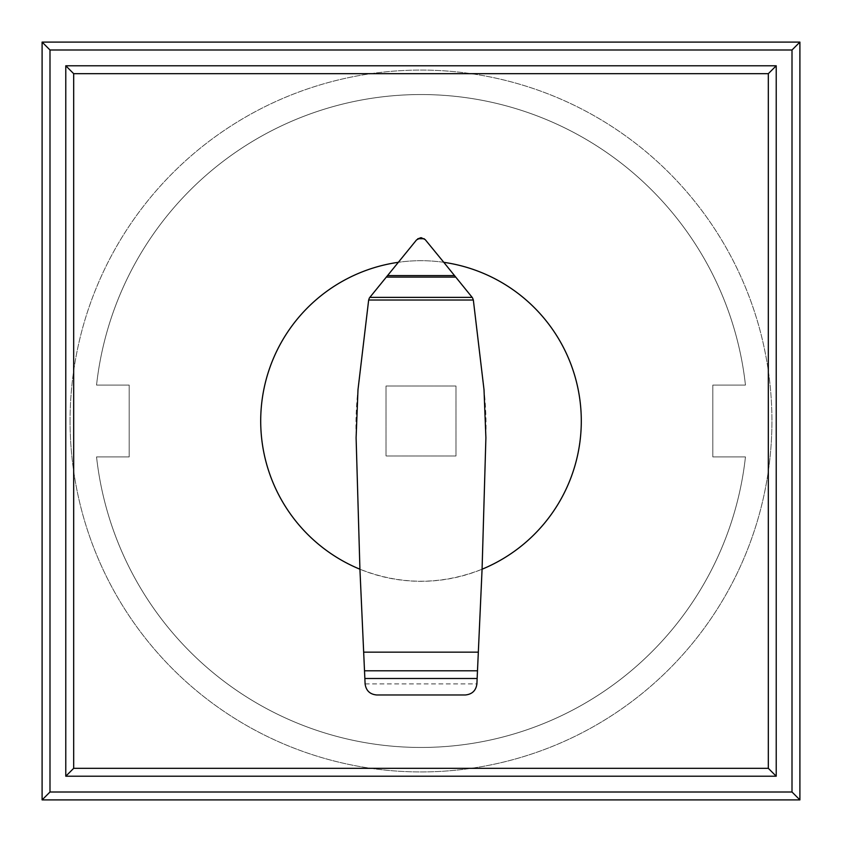 <?xml version="1.0" encoding="UTF-8"?>
<svg xmlns="http://www.w3.org/2000/svg" width="842" height="842" viewBox="0 0 842 842"><rect width="100%" height="100%" fill="white"/><g stroke="black" fill="none" stroke-linecap="round" stroke-linejoin="round"><path stroke-width="0.63" stroke-dasharray="4.21 3.16" d="M129.184 385.089L129.184 456.911L129.184 385.089L96.546 385.089L129.184 385.089L129.184 456.911L96.546 456.911L129.184 456.911L129.184 385.089L96.546 385.089A326.433 326.433 0 0 1 745.454 385.089L712.816 385.089L745.454 385.089L712.816 385.089L712.816 456.911L712.816 385.089L745.454 385.089L712.816 385.089L712.816 456.911L745.454 456.911L712.816 456.911L712.816 385.089L745.454 385.089L712.816 385.089L712.816 456.911L745.454 456.911A326.433 326.433 0 0 1 96.546 456.911L129.184 456.911L96.546 456.911L129.184 456.911L129.184 385.089L129.184 456.911L96.546 456.911A326.433 326.433 0 0 0 745.454 456.911A326.433 326.433 0 0 1 96.546 456.911L129.184 456.911L96.546 456.911L129.184 456.911L129.184 385.089L96.546 385.089A326.433 326.433 0 0 1 745.454 385.089A326.433 326.433 0 0 0 96.546 385.089L129.184 385.089L129.184 456.911L129.184 385.089L96.546 385.089A326.433 326.433 0 0 1 745.454 385.089L712.816 385.089L745.454 385.089A326.433 326.433 0 0 0 96.546 385.089L129.184 385.089L129.184 456.911L96.546 456.911A326.433 326.433 0 0 0 745.454 456.911L712.816 456.911L712.816 385.089L712.816 456.911L745.454 456.911A326.433 326.433 0 0 1 96.546 456.911A326.433 326.433 0 0 0 745.454 456.911L712.816 456.911L745.454 456.911A326.433 326.433 0 0 1 96.546 456.911A326.433 326.433 0 0 0 745.454 456.911L712.816 456.911L712.816 385.089L745.454 385.089A326.433 326.433 0 0 0 96.546 385.089A326.433 326.433 0 0 1 745.454 385.089A326.433 326.433 0 0 0 96.546 385.089L129.184 385.089M712.816 385.089L712.816 456.911L712.816 385.089M712.816 456.911L745.454 456.911L712.816 456.911M745.454 456.911A326.433 326.433 0 0 1 96.546 456.911A326.433 326.433 0 0 0 745.454 456.911M96.546 385.089A326.433 326.433 0 0 1 745.454 385.089A326.433 326.433 0 0 0 96.546 385.089M776.219 65.781L776.219 776.219L65.781 776.219L65.781 65.781L776.219 65.781M42.1 42.1L799.9 42.1L799.9 799.9L42.1 799.9L42.1 42.1M70.075 421A350.925 350.925 0 0 0 421 771.925A350.925 350.925 0 0 0 771.925 421A350.925 350.925 0 0 1 421 771.925A350.925 350.925 0 0 1 70.075 421A350.925 350.925 0 0 1 421 70.075A350.925 350.925 0 0 1 771.925 421A350.925 350.925 0 0 0 421 70.075A350.925 350.925 0 0 0 70.075 421M359.923 569.213L365.102 683.893C366.06 690.672 369.943 694.366 376.763 694.976L465.31 694.976C472.088 694.334 475.951 690.64 476.898 683.893L482.077 569.213C441.355 585.232 400.645 585.232 359.923 569.213L356.103 437.777A340.705 340.705 0 0 1 357.987 389.751L368.712 299.626A3.41 3.41 0 0 1 369.385 297.942L398.213 262.325A160.306 160.306 0 0 1 443.787 262.325L425.199 239.602A5.599 5.599 0 0 0 420.79 237.707L421.21 237.707M581.306 421A160.306 160.306 0 0 1 421 581.306A160.306 160.306 0 0 1 260.694 421A160.306 160.306 0 0 1 421 260.694A160.306 160.306 0 0 1 581.306 421M365.102 683.893L476.898 683.893M482.077 569.213L485.897 437.777A340.705 340.705 0 0 0 484.013 389.751L473.288 299.605A3.452 3.452 0 0 0 472.499 297.794L443.797 262.336M420.79 237.707A5.599 5.599 0 0 0 416.537 239.917L398.213 262.325M455.975 386.025L455.975 455.975L386.025 455.975L386.025 386.025L455.975 386.025L386.025 386.025L386.025 455.975L455.975 455.975L455.975 386.025"/><path stroke-width="1.26" d="M65.781 776.219L73.675 768.325L73.675 73.675L65.781 65.781L65.781 776.219L776.219 776.219L768.325 768.325L73.675 768.325M73.675 73.675L768.325 73.675L768.325 768.325M776.219 776.219L776.219 65.781L768.325 73.675M776.219 65.781L65.781 65.781M799.9 799.9L792.006 792.006L49.994 792.006L42.1 799.9L799.9 799.9L799.9 42.1L792.006 49.994L792.006 792.006M49.994 792.006L49.994 49.994L792.006 49.994M799.9 42.1L42.1 42.1L49.994 49.994M42.1 42.1L42.1 799.9M473.341 300.015L484.013 389.751L485.897 437.777L482.077 569.213A160.306 160.306 0 0 0 443.787 262.325L472.499 297.794L473.341 300.015L368.659 300.015L369.385 297.942L416.537 239.917L420.79 237.707M398.213 262.325A160.306 160.306 0 0 0 359.923 569.213L356.103 437.777L357.987 389.751L368.659 300.015M364.512 670.79L477.488 670.79L476.909 683.82C475.983 690.608 472.12 694.324 465.31 694.976L376.763 694.976C369.943 694.366 366.06 690.672 365.102 683.893L359.923 569.213M472.151 297.373L369.849 297.373M455.743 277.092L386.257 277.092M421.21 237.707L425.199 239.602L443.797 262.336M424.2 238.718L417.8 238.718M482.077 569.213L478.33 652.161L363.67 652.161M478.33 652.161L477.488 670.79M477.14 678.494L364.86 678.494M454.522 275.587L387.478 275.587"/></g></svg>
